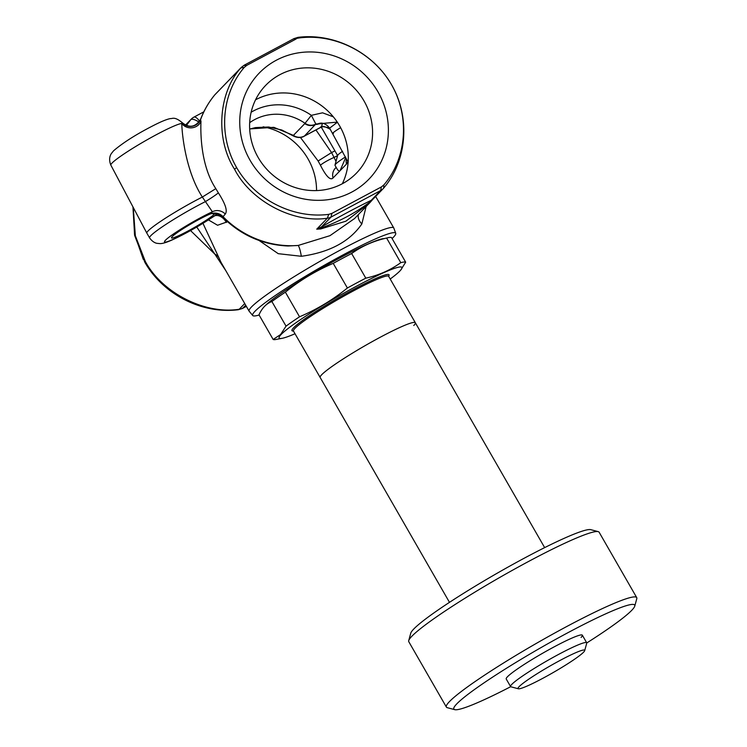 <?xml version="1.0" encoding="UTF-8"?>
<svg xmlns="http://www.w3.org/2000/svg" width="747" height="747" viewBox="0 0 747 747"><rect width="100%" height="100%" fill="white"/><g stroke="black" fill="none" stroke-linecap="round" stroke-linejoin="round"><path stroke-width="1.12" d="M544.656 547.616L415.341 322.741A54.895 5.182 150.1 0 0 372.725 341.342A54.895 5.182 150.1 0 0 321.733 374.695A54.895 5.182 150.1 0 0 320.164 377.468A54.895 5.182 -29.9 0 1 321.733 374.695A54.895 5.182 -29.9 0 1 372.725 341.342A54.895 5.182 -29.9 0 1 415.341 322.741A54.895 5.182 -29.9 0 1 413.773 325.505M390.205 279.023A70.816 6.686 150.1 0 0 399.878 271.002A70.816 6.686 150.1 0 0 400.653 270.162A70.816 6.686 150.1 0 0 354.9 287.063A70.816 6.686 150.1 0 0 281.152 334.46A70.816 6.686 150.1 0 0 282.114 338.316A70.816 6.686 150.1 0 0 295.028 333.75M273.159 339.465L280.592 334.525L286.045 326.15L271.88 301.517C266.259 303.684 261.964 308.119 258.994 314.832L273.159 339.465A76.848 7.255 150.1 0 0 276.045 339.455L282.114 338.316M299.538 316.793C316.803 309.482 332.76 299.883 347.392 288.006L333.227 263.374C315.962 270.685 300.014 280.284 285.373 292.161L299.538 316.793A76.848 7.255 150.1 0 0 286.045 326.15M285.373 292.161A76.848 7.255 150.1 0 0 271.88 301.517M365.806 278.164C378.776 275.288 390.429 270.125 400.775 262.683L386.61 238.05C373.64 240.926 361.987 246.09 351.641 253.532L365.806 278.164A76.848 7.255 150.1 0 0 347.392 288.006M351.641 253.532A76.848 7.255 150.1 0 0 333.227 263.374M386.61 238.05A76.848 7.255 150.1 0 1 391.521 237.574L405.686 262.206A76.848 7.255 150.1 0 0 400.775 262.683M405.686 262.206L400.653 270.162M519.156 686.624A38.424 3.623 150.1 0 0 518.371 688.781A38.424 3.623 150.1 0 0 549.465 674.662A38.424 3.623 150.1 0 0 583.575 652.196A38.424 3.623 150.1 0 0 584.696 650.637A38.424 3.623 150.1 0 0 556.412 662.412A38.424 3.623 150.1 0 0 519.156 686.624M518.371 688.781L510.939 686.81A43.914 4.146 -29.9 0 1 510.574 686.568A43.914 4.146 -29.9 0 1 511.826 684.345A43.914 4.146 -29.9 0 1 552.612 657.668A43.914 4.146 -29.9 0 1 586.712 642.784A43.914 4.146 -29.9 0 1 586.731 643.223L584.696 650.637M408.73 640.609L410.766 633.185A104.3 9.842 -29.9 0 1 413.81 628.974A104.3 9.842 -29.9 0 1 506.391 567.991A104.3 9.842 -29.9 0 1 590.784 529.67L598.216 531.64A109.79 10.365 150.1 0 0 509.389 571.978A109.79 10.365 150.1 0 0 411.933 636.173A109.79 10.365 150.1 0 0 408.73 640.609A109.79 10.365 150.1 0 0 408.786 641.71L446.379 707.073A109.79 10.365 -29.9 0 1 449.517 701.536A109.79 10.365 -29.9 0 1 551.491 634.829A109.79 10.365 -29.9 0 1 636.724 597.619A109.79 10.365 -29.9 0 1 636.789 598.721L634.754 606.134A104.3 9.842 150.1 0 0 557.981 638.087A104.3 9.842 150.1 0 0 456.847 703.814A104.3 9.842 150.1 0 0 454.736 709.65A104.3 9.842 150.1 0 0 510.696 686.698M454.736 709.65L447.294 707.68A109.79 10.365 -29.9 0 1 446.379 707.073M586.768 642.952A104.3 9.842 150.1 0 0 631.71 610.355A104.3 9.842 150.1 0 0 634.754 606.134M506.186 678.537A43.914 4.146 -29.9 0 1 507.465 676.763A43.914 4.146 -29.9 0 1 546.449 651.085A43.914 4.146 -29.9 0 1 581.978 634.95A43.914 4.146 -29.9 0 1 581.091 637.406M636.724 597.619L599.141 532.247A109.79 10.365 150.1 0 0 598.216 531.64M375.638 196.433L393.781 227.975A83.44 7.881 150.1 0 0 328.997 256.249A83.44 7.881 150.1 0 0 251.496 306.952A83.44 7.881 150.1 0 0 249.106 311.163L221.047 262.365L202.96 223.334M289.873 288.631L286.493 289.64M148.111 230.916A44.241 4.174 150.1 0 0 146.842 233.139A44.241 4.174 150.1 0 0 146.851 233.148L110.855 165.134A41.543 3.922 -29.9 0 1 112.05 163.051A41.543 3.922 -29.9 0 1 146.982 139.857A41.543 3.922 -29.9 0 1 181.754 123.47C182.24 138.438 186.806 173.043 202.344 197.049A44.241 4.174 150.1 0 0 148.111 230.916M354.517 218.572L329.978 235.669L298.174 245.455L288.062 245.996C262.813 244.895 241.02 235.277 222.681 217.153L225.277 214.025C227.704 210.897 225.389 203.828 218.348 192.829L215.808 188.646L202.344 197.049L212.381 211.784L210.28 213.95A25.249 2.381 150.1 0 0 199.075 219.422A25.249 2.381 150.1 0 0 171.465 237.649A25.249 2.381 150.1 0 0 187.665 231.196A25.249 2.381 150.1 0 0 214.678 213.857M296.232 38.919L246.781 65.344L244.241 67.407C221.411 93.954 218.068 135.431 236.603 167.552L234.567 169.252C250.805 201.092 293.244 223.512 327.326 218.227A10.981 10.383 44.1 0 0 331.005 217.097L331.901 213.371L381.353 186.946L383.893 184.882C406.723 158.336 410.066 116.868 391.531 84.747C373.211 52.766 335.048 33.298 299.398 37.929L293.515 38.928M372.818 199.346L369.858 202.68A10.981 0.943 -137.2 0 1 369.858 202.68L373.052 199.066L369.233 202.512C355.292 212.988 339.773 221.28 322.695 227.387L316.737 229.17L320.696 228.955L345.898 221.196L369.485 203.081M190.541 230.571L214.875 254.167L225.921 270.825M244.736 303.553L239.208 309.267C204.977 314.702 162.024 292.824 145.32 261.469L144.853 262.3C163.304 294.579 202.035 314.319 238.396 309.716L239.199 309.277A10.981 10.402 43.7 0 0 242.878 308.137A10.981 10.383 -135.9 0 1 239.208 309.267L239.199 309.277M345.749 157.486L340.053 170.727L333.022 178.001C330.333 180.671 326.14 176.432 320.454 165.274L318.119 160.988L300.462 137.495M347.85 161.651L346.515 164.06A10.981 10.383 -135.9 0 1 346.412 158.794M345.45 156.907A25.249 2.381 150.1 0 0 334.992 165.078L337.635 155.441A18.115 1.709 -29.9 0 1 338.167 154.704A18.115 1.709 -29.9 0 1 342.537 151.305M263.168 126.803A63.131 59.704 -135.9 0 1 307.979 158.822A63.131 59.704 -135.9 0 1 316.56 190.569M250.105 160.334A76.306 72.17 -135.9 0 1 276.203 60.292A76.306 72.17 -135.9 0 1 378.029 91.956A76.306 72.17 -135.9 0 1 351.93 191.998A76.306 72.17 -135.9 0 1 250.105 160.334M364.013 100.938A63.131 59.704 44.1 0 0 265.727 85.317A63.131 59.704 44.1 0 0 258.173 157.505A63.131 59.704 44.1 0 0 356.45 173.127A63.131 59.704 44.1 0 0 364.013 100.938M255.567 99.79A63.131 59.704 -135.9 0 1 339.717 126.038A63.131 59.704 -135.9 0 1 342.322 183.753M259.106 315.019A82.497 7.787 -29.9 0 1 252.822 315.626A82.497 7.787 -29.9 0 1 255.007 311.266A82.497 7.787 -29.9 0 1 332.826 260.479A82.497 7.787 -29.9 0 1 395.77 233.428A82.497 7.787 -29.9 0 1 393.324 237.341A82.497 7.787 -29.9 0 1 392.091 238.554M264.774 306.111A70.685 6.676 -29.9 0 1 264.914 305.971A70.685 6.676 -29.9 0 1 326.112 265.512A70.685 6.676 -29.9 0 1 384.322 238.601M299.398 37.929L297.203 37.789M244.241 67.407L240.889 67.893A10.981 10.365 -135.6 0 1 241.43 67.286L244.241 65.176L293.926 38.62L298.006 37.35C334.357 32.756 373.098 52.486 391.549 84.775L391.531 84.747M383.65 188.123L383.183 188.646A10.981 10.402 43.7 0 0 383.65 188.123L383.893 184.882M373.052 199.066L371.212 200.327C356.104 207.666 339.54 216.518 321.527 226.883L331.005 217.097L380.69 190.532L381.353 186.946M383.127 188.692A10.981 10.383 44.1 0 1 380.69 190.532A10.981 10.402 43.7 0 0 383.183 188.646A10.981 10.383 44.1 0 1 383.127 188.692L372.772 199.402M354.227 218.871L369.858 202.68A10.981 0.943 -137.2 0 1 369.233 202.512A10.981 8.114 -113.9 0 1 371.212 200.327L380.69 190.532M320.696 228.955A10.981 6.863 -93.4 0 0 322.695 227.387A10.981 2.194 -121 0 0 321.527 226.883L316.737 229.17L327.326 218.227L328.736 214.361L331.901 213.371M331.005 217.088A10.981 10.365 -135.6 0 1 327.335 218.217L327.335 218.217M236.603 167.552C254.923 199.533 293.085 218.992 328.736 214.361M246.781 65.344L243.83 65.493M241.412 67.305A10.981 10.383 44.1 0 0 241.384 67.333A10.981 10.383 44.1 0 0 240.879 67.902L240.889 67.893M214.688 94.981A10.981 3.558 39.6 0 1 214.744 94.906A10.981 3.558 39.6 0 1 214.809 94.841L240.879 67.902C218.152 92.908 215.267 139.287 234.567 169.252M238.396 309.716L242.486 308.446L245.698 305.224M133.349 207.638L134.469 233.97L143.265 259.33M145.32 261.469L135.356 235.8L133.246 207.442M203.819 111.835L193.931 117.12A10.981 10.981 0 0 0 191.213 119.165A10.981 10.383 44.1 0 0 190.709 119.735A10.981 3.688 39.6 0 1 199.01 122.125M196.769 227.032L214.875 254.167A10.981 9.692 161.6 0 1 218.806 257.594M315.934 129.941L331.575 152.584L336.01 161.352M318.119 160.988L331.575 152.584A44.241 4.174 150.1 0 0 334.917 150.866M333.022 178.001A10.981 10.383 -135.9 0 1 335.45 168.112L336.169 167.365M320.454 165.274A10.981 1.326 -27.2 0 1 334.208 157.365A44.241 4.174 150.1 0 0 337.579 155.637M334.992 165.078A25.249 2.381 150.1 0 0 335.001 165.33L337.607 169.858L339.474 171.324M185.424 125.188L190.709 119.735L186.292 125.58M249.675 128.932L273.822 127.326L293.412 135.375L304.776 123.638A10.43 9.86 44.1 0 0 315.43 124.422L304.459 136.01A10.43 3.24 61.9 0 1 304.197 136.206L320.08 127.728A10.43 3.24 61.9 0 0 320.332 127.532L322.741 126.635L328.792 127.644M249.675 129.063L255.474 127.588L268.64 126.999L281.806 130.006L293.02 135.805L293.412 135.375A10.43 9.86 44.1 0 0 304.076 136.159M337.364 122.256L329.614 128.157C325.216 122.209 320.061 123.134 320.454 123.19L319.324 123.348A10.43 9.739 -105.6 0 0 316.952 124.394L315.43 124.422L315.822 124.03L337.28 122.135M304.776 123.638L311.359 115.337L322.564 112.816L333.339 116.84M251.141 112.237A56.632 53.56 -135.9 0 1 311.359 115.337L315.822 124.03M249.675 122.685A49.405 46.725 44.1 0 1 305.075 123.33A10.43 9.86 44.9 0 0 315.579 124.198M181.951 122.499L181.754 123.47A10.981 10.262 -1.1 0 0 192.026 127.793A10.981 10.262 -1.1 0 0 200.98 121.369L200.541 119.735A10.981 10.813 -24.3 0 1 181.951 122.499L181.941 122.433C174.191 116.037 172.034 118.988 170.615 118.549C166.768 119.193 160.213 121.938 150.969 126.803C135.048 135.067 122.573 143.079 113.544 150.829L111.452 153.443C111.266 153.686 107.895 157.953 110.855 165.134M225.277 214.025A10.981 10.383 44.1 0 0 212.381 211.784A33.26 3.137 -29.9 0 0 165.489 240.207A33.26 3.137 -29.9 0 0 177.45 237.369A33.26 3.137 -29.9 0 0 211.214 218.021A10.981 6.275 56.3 0 0 211.849 217.676L217.209 214.174M218.348 192.829A10.981 0.747 -32.6 0 1 205.164 201.737A44.241 4.174 150.1 0 0 150.838 235.66A44.241 4.174 150.1 0 0 149.577 237.882C153.49 243.401 157.542 243.354 157.103 243.345L159.979 243.615C162.36 243.662 166.123 242.57 171.259 240.338C184.154 234.474 197.684 226.92 211.849 217.676M215.808 188.646C200.205 165.003 200.541 130.893 200.98 121.369M241.384 67.333L215.313 94.271A10.981 10.383 -135.9 0 0 214.809 94.841A93.347 88.286 -135.9 0 0 200.541 119.735L200.616 119.259C195.471 127.317 189.243 128.381 181.941 122.443M215.313 94.271A10.981 10.981 0 0 0 214.744 94.906L214.744 94.906C208.702 102.218 203.996 110.332 200.616 119.259M259.097 240.497L278.248 253.681L301.33 256.286C329.455 252.411 349.624 241.626 361.847 223.941L366.105 206.602M361.847 223.941A10.981 7.433 36.4 0 1 358.457 214.501M301.33 256.286A10.981 1.69 80.5 0 0 298.174 245.455A93.347 88.286 -135.9 0 1 222.877 216.499A10.981 10.383 44.1 0 0 211.485 213.614L210.28 213.95M214.688 213.838L211.485 213.614M217.125 214.156L211.214 218.021M208.441 219.907L217.573 225.258L227.518 221.747M226.35 222.447A10.981 7.759 58.3 0 0 214.753 215.762M330.211 129.184A10.43 1.737 128.7 0 1 329.894 129.119C325.122 126.588 322.592 125.841 322.312 126.897L322.312 126.897A10.43 2.792 -102.8 0 0 322.741 126.635M329.894 129.119L330.435 129.576M388.515 276.166L388.645 276.315A54.895 5.182 150.1 0 0 346.029 294.916A54.895 5.182 150.1 0 0 295.037 328.269A54.895 5.182 150.1 0 0 293.468 331.042L293.403 330.856M293.44 330.996A55.988 5.285 -29.9 0 1 293.571 327.812A55.988 5.285 -29.9 0 1 350.334 291.181A55.988 5.285 -29.9 0 1 388.617 276.269M346.515 164.06L340.053 170.727M246.314 306.298L242.878 308.137M193.931 117.12A10.981 3.408 61.9 0 1 199.626 121.238M304.459 136.01L320.332 127.532A73.01 6.891 150.1 0 0 316.952 124.394M333.461 133.433A10.981 1.036 -29.9 0 1 332.695 133.461L332.695 133.461A10.981 1.036 -29.9 0 1 340.641 127.7M449.479 602.343L293.468 331.042M415.341 322.741L388.645 276.315M506.205 678.976L510.574 686.568M582.343 635.193L586.712 642.784M249.106 311.163L252.822 315.626M393.781 227.975L395.77 233.428M383.725 188.029C407.32 160.316 410.402 117.26 391.549 84.775M132.947 206.872L134.619 235.37L144.853 262.29M242.476 308.446L246.361 306.373M191.213 119.165L185.396 125.179M337.607 155.544L321.303 127.186M149.577 237.882L146.851 233.148M329.614 128.157L348.13 162.211M222.681 217.153C218.283 213.39 215.015 214.025 215.472 213.978M293.02 135.805C300.873 139.857 305.42 135.272 304.197 136.206M322.312 126.897L320.08 127.728"/></g></svg>
